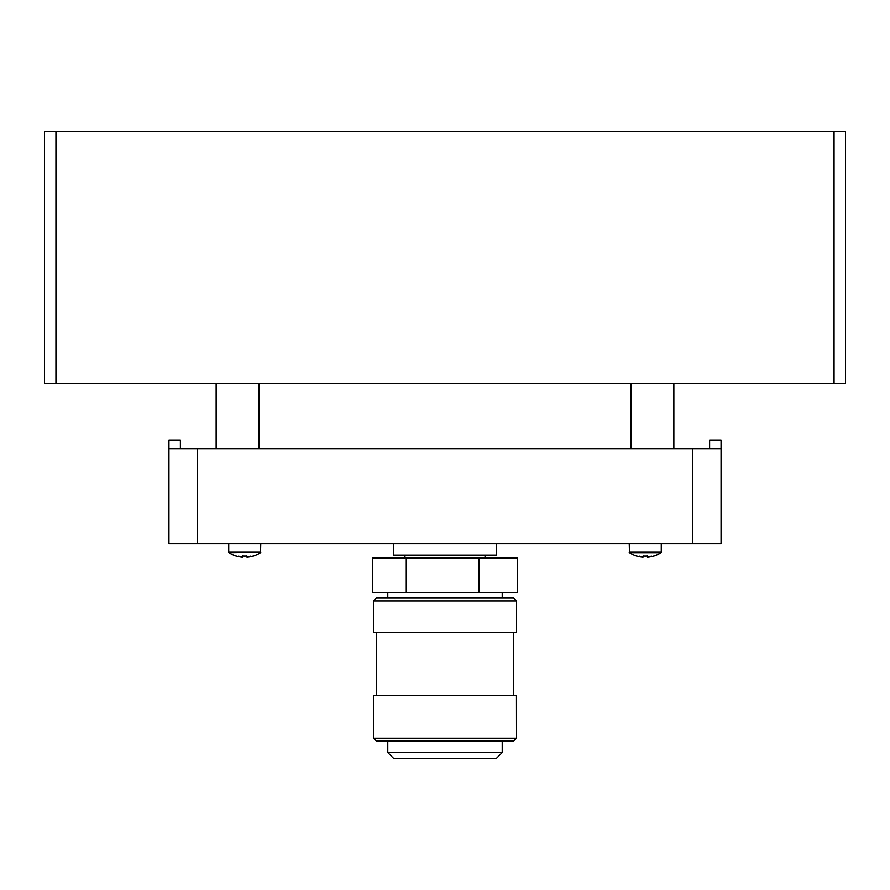 <?xml version="1.0" encoding="UTF-8"?>
<svg xmlns="http://www.w3.org/2000/svg" width="890" height="890" viewBox="0 0 890 890"><rect width="100%" height="100%" fill="white"/><g stroke="black" fill="none" stroke-linecap="round" stroke-linejoin="round"><path stroke-width="1.33" d="M673.852 448.716L673.852 383.49L216.148 383.49L216.148 448.716M834.052 383.49L845.5 383.49L845.5 131.753L834.052 131.753L834.052 383.49L673.852 383.49M216.148 383.49L55.948 383.49L55.948 131.753L834.052 131.753M55.948 131.753L44.5 131.753L44.5 383.49L55.948 383.49M709.619 440.138L721.056 440.138L709.619 440.138L709.619 448.716M180.381 448.716L180.381 440.138L168.944 440.138L168.944 448.716L721.056 448.716L721.056 440.138M168.944 448.716L168.944 543.69L721.056 543.69L721.056 448.716M516.523 600.906L513.652 598.047L376.348 598.047L373.477 600.906L373.477 632.378L516.523 632.378L516.523 600.906L373.477 600.906M516.467 695.312L373.477 695.312L373.477 738.222L516.523 738.222L516.467 695.312M516.523 738.222L513.652 741.081L376.348 741.081L373.477 738.222M502.216 741.081L502.216 752.528L387.784 752.528L387.784 741.081M502.216 752.528L496.498 758.247L393.502 758.247L387.784 752.528M517.613 592.328L372.387 592.328L372.387 557.997L517.613 557.997L517.613 592.328M406.274 592.328L406.274 557.997M478.887 592.328L478.887 557.997M496.498 543.69L496.498 555.138L393.502 555.138L393.502 543.69M643.103 557.207A28.602 21.905 90 0 1 642.469 557.096L642.469 557.207A28.602 18.378 -90 0 1 639.187 556.105A28.602 21.905 90 0 0 643.103 557.207L643.103 556.028A27.29 27.29 0 0 0 647.397 556.028L647.397 557.207A28.602 21.905 -90 0 0 651.313 556.105A28.602 18.378 90 0 1 648.031 557.207L648.031 557.096A28.602 21.905 -90 0 1 647.397 557.207L647.397 556.028A27.29 27.29 0 0 1 643.103 556.028M636.673 556.028A28.525 28.525 0 0 0 642.469 557.207A28.525 28.525 0 0 1 636.673 556.028L636.673 556.105A28.602 28.602 0 0 1 629.486 552.69A0.567 0.567 0 0 1 629.23 552.212L661.27 552.212L661.27 543.69M653.827 556.028A28.525 28.525 0 0 1 648.031 557.207A28.525 28.525 0 0 0 653.827 556.028L653.827 556.105A28.602 28.602 0 0 0 661.014 552.69L629.486 552.69L629.23 543.69M242.603 557.207A28.602 21.905 90 0 1 241.969 557.096L241.969 557.207A28.602 18.378 -90 0 1 238.687 556.105A28.602 21.905 90 0 0 242.603 557.207L242.603 556.028A27.29 27.29 0 0 0 246.897 556.028L246.897 557.207A28.602 21.905 -90 0 0 250.813 556.105A28.602 18.378 90 0 1 247.531 557.207L247.531 557.096A28.602 21.905 -90 0 1 246.897 557.207L246.897 556.028A27.29 27.29 0 0 1 242.603 556.028M236.173 556.028A28.525 28.525 0 0 0 241.969 557.207A28.525 28.525 0 0 1 236.173 556.028L236.173 556.105A28.602 28.602 0 0 1 228.986 552.69A0.567 0.567 0 0 1 228.73 552.212L260.77 552.212L228.986 552.69M253.327 556.028A28.525 28.525 0 0 1 247.531 557.207A28.525 28.525 0 0 0 253.327 556.028L253.327 556.105A28.602 28.602 0 0 0 260.514 552.69L260.77 543.69M630.943 383.49L630.943 448.716M259.057 448.716L259.057 383.49M692.453 543.69L692.453 448.716M197.547 543.69L197.547 448.716M387.784 592.328L387.784 598.047M502.216 592.328L502.216 598.047M376.348 632.378L376.348 695.312M513.652 632.378L513.652 695.312M404.95 555.138L404.95 557.997M485.05 555.138L485.05 557.997M228.73 543.69L228.73 552.212"/></g></svg>
